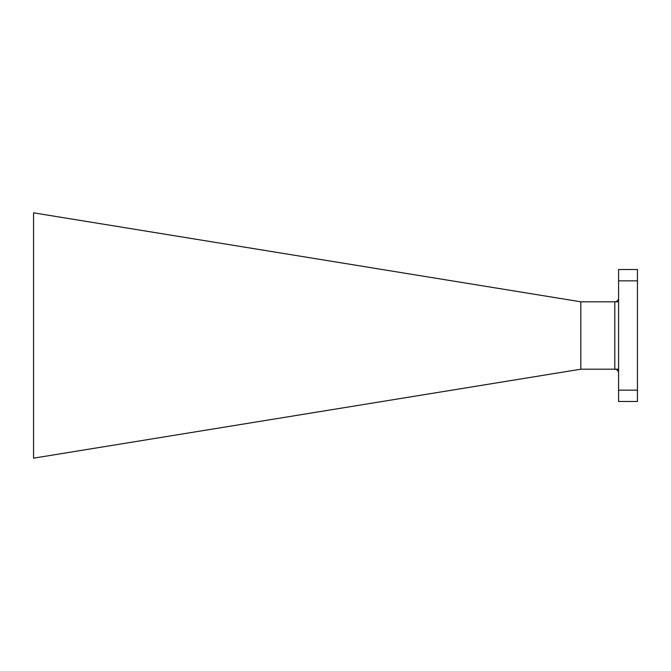 <?xml version="1.0" encoding="UTF-8"?>
<svg xmlns="http://www.w3.org/2000/svg" width="671" height="671" viewBox="0 0 671 671"><rect width="100%" height="100%" fill="white"/><g stroke="black" fill="none" stroke-linecap="round" stroke-linejoin="round"><path stroke-width="1.01" d="M618.578 401.476L618.578 390.153L637.45 390.153L637.45 401.476L618.578 401.476M618.578 280.847L618.578 269.524L637.45 269.524L637.45 280.847L618.578 280.847L618.578 390.153M637.45 280.847L637.45 390.153M580.834 301.799L33.55 212.833L33.55 458.167L580.834 369.201L614.804 369.201L614.804 301.799L580.834 301.799L580.834 369.201M618.578 298.025A3.774 3.774 0 0 1 614.804 301.799A3.774 3.774 0 0 0 618.578 298.025M618.578 372.975A3.774 3.774 0 0 0 614.804 369.201L618.578 369.201M618.578 301.799L614.804 301.799"/></g></svg>
